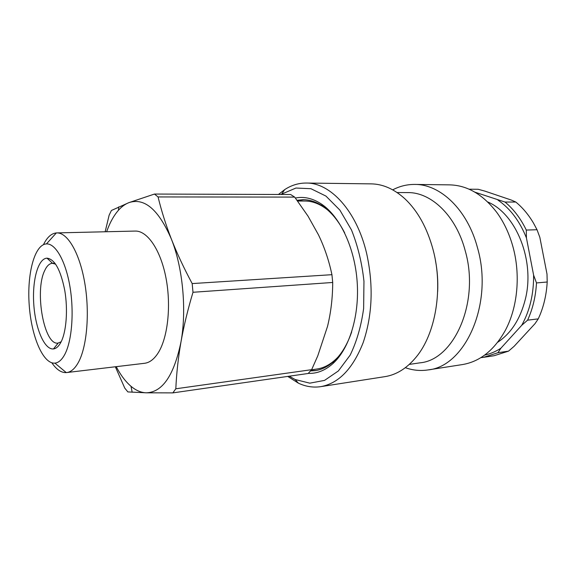 <?xml version="1.0" encoding="UTF-8"?>
<svg xmlns="http://www.w3.org/2000/svg" width="576" height="576" viewBox="0 0 576 576"><rect width="100%" height="100%" fill="white"/><g stroke="black" fill="none" stroke-linecap="round" stroke-linejoin="round"><path stroke-width="0.86" d="M334.224 362.347L333.058 363.283M316.094 370.49L310.846 370.613M297.346 200.642L303.955 199.692M321.768 204.43L323.057 205.2M311.551 369.785L316.706 369.058C324.396 367.97 331.524 363.938 338.076 356.969M327.636 209.974C320.162 203.998 312.538 201.017 304.762 201.024L297.641 201.038M297.079 200.29L303.055 199.685C309.737 199.678 316.354 201.881 322.913 206.294C331.272 212.047 338.522 220.91 344.671 232.891M308.29 373.378C316.994 373.723 325.21 370.454 332.935 363.564C349.344 348.725 359.59 315.893 357.156 281.743C354.737 247.594 339.955 216.54 321.61 204.17C312.833 198.338 304.085 196.294 295.38 198.029M351.698 331.87C347.314 344.606 341.388 354.406 333.922 361.274C328.054 366.574 321.811 369.691 315.202 370.634L310.572 370.922M280.829 194.472L295.942 188.042L310.932 188.705L325.951 196.085L339.854 210.082L351.482 229.946C357.782 245.714 361.944 262.814 363.96 281.261L363.629 308.527C361.188 326.138 356.695 341.669 350.158 355.133L338.371 370.951L324.554 380.39L309.802 383.162L295.157 379.526L289.217 376.2M287.726 376.409L298.404 383.17C305.69 386.604 313.128 387.763 320.717 386.654C338.702 383.422 352.85 368.755 363.154 342.655C372.492 314.957 373.622 285.113 366.566 253.13C356.587 210.744 330.286 182.628 306.252 183.046C298.584 183.017 291.384 185.213 284.652 189.641L278.46 194.465M320.717 386.654L384.854 376.654C396.41 374.846 406.836 368.338 416.124 357.142C435.686 333.814 443.434 288.374 433.159 249.998C427.226 228.031 417.802 210.953 404.878 198.77C394.092 189 382.853 184.032 371.16 183.874L306.252 183.046M414.734 184.428L449.561 184.867C467.251 185.263 483.005 194.472 496.836 212.486C503.863 222.142 509.184 233.402 512.806 246.254C520.812 274.558 517.68 307.548 505.224 330.559C494.086 350.352 479.779 361.692 462.326 364.586L427.918 369.943C465.156 366.768 493.74 303.682 477.533 247.918C467.546 209.657 440.273 184.118 414.734 184.428C407.002 184.378 399.658 186.185 392.717 189.85M405.353 367.69C412.74 370.332 420.264 371.088 427.918 369.943M409.298 364.414L419.861 362.844C453.974 360.144 480.002 302.213 465.293 251.028C456.199 215.777 431.208 192.139 407.765 192.593L397.087 192.535M437.666 291.571C438.127 281.174 437.4 270.864 435.47 260.633M116.222 366.667C120.636 375.106 125.561 381.65 131.004 386.294C135.95 390.463 141.026 392.638 146.246 392.81L127.858 391.918L124.762 388.102L115.344 366.775M105.156 231.768L109.13 215.179L111.434 210.463L128.887 202.644C125.172 204.098 121.702 206.618 118.49 210.218C113.767 215.59 109.814 222.761 106.632 231.739M128.887 202.644L154.476 194.054L158.062 196.934C161.496 211.032 165.946 225.122 171.425 239.198C158.645 209.621 144.461 197.431 128.887 202.644M171.425 239.198C176.94 253.26 183.859 268.049 192.175 283.579L192.989 292.277C187.754 309.751 183.751 326.318 180.972 341.978C186.818 310.068 182.851 267.754 171.425 239.198M180.972 341.978C178.243 357.66 176.522 373.262 175.817 388.786L172.843 392.89L146.246 392.81C162.41 392.371 173.988 375.43 180.972 341.978M154.476 194.054L290.628 194.508L294.674 197.1L158.062 196.934M192.175 283.579L331.934 274.687C328.946 260.518 324.454 247.219 318.449 234.799L308.009 216.13L294.674 197.1M175.817 388.786L311.638 369.677L317.779 355.838L327.528 326.376C330.934 312.401 332.654 297.763 332.705 282.47L192.989 292.277M311.638 369.677L308.189 373.478L172.843 392.89M61.157 341.777L58.025 343.094C44.179 345.701 34.43 291.514 44.568 270.857C46.714 266.047 49.313 263.527 52.358 263.304L55.642 264.161M61.027 342.043C66.377 331.69 68.054 309.708 64.771 290.491C60.667 269.95 54.756 259.178 47.038 258.17C37.994 258.386 32.033 280.699 33.811 304.718C35.446 328.745 44.503 349.992 53.489 348.926C56.304 348.574 58.817 346.277 61.027 342.043M64.786 354.413C61.877 359.842 58.586 362.75 54.922 363.125C43.034 364.226 31.334 336.24 29.21 305.042C26.899 273.859 34.531 244.505 46.447 243.907C55.447 243.331 65.563 260.784 69.898 286.344C74.268 311.868 71.928 341.035 64.786 354.413M331.934 274.687L332.705 282.47M51.847 362.815C56.448 369.54 61.258 372.809 66.269 372.607L144.569 363.29C149.378 362.7 153.749 359.489 157.68 353.657C167.63 338.868 171.432 306.59 166.039 278.28C160.697 249.926 147.355 230.587 135.18 231.07L56.347 232.92C51.358 233.431 47.059 237.341 43.459 244.656M66.715 372.564C70.97 372.038 74.815 368.734 78.242 362.65C86.911 347.22 89.928 313.078 84.773 283.039C79.675 252.95 67.565 232.43 56.794 232.898M469.073 189.202L478.195 189.281L484.891 191.117L511.308 200.052L515.772 202.018L505.044 202.054L474.898 192.168M539.856 237.398L547.006 274.097L547.2 282.01L536.494 282.924L533.606 275.126L526.435 237.924L526.284 230.069L537.026 229.73L539.856 237.398M535.018 323.654L514.123 346.306L508.536 351.137L497.952 352.721L500.875 348.235L521.705 325.332L527.594 320.17L538.258 318.874L535.018 323.654M508.536 351.137L494.1 355.73L483.559 357.329L497.952 352.721M547.2 282.01C546.53 293.774 544.14 304.718 540.022 314.849L538.258 318.874M515.772 202.018C522.569 207.576 528.48 214.61 533.506 223.121L537.026 229.73M480.823 357.667L483.559 357.329M527.594 320.17C532.757 308.909 535.723 296.496 536.494 282.924M526.284 230.069C520.682 218.491 513.598 209.153 505.044 202.054M500.875 348.235C495.684 351.59 490.27 353.88 484.639 355.104M533.606 275.126C533.765 294.019 529.798 310.752 521.705 325.332M497.909 200.074C510.199 208.49 519.703 221.112 526.435 237.924M487.742 201.982C516.204 213.804 535.226 260.784 525.29 299.426C520.265 319.097 511.07 333.374 497.707 342.245M322.913 206.294L321.61 204.17M333.922 361.274L332.935 363.564M295.157 379.526L298.404 383.17M281.959 193.709L284.652 189.641M131.004 386.294L132.178 392.227M118.49 210.218L118.67 206.906M54.936 263.189L52.517 263.297L47.038 258.17M58.19 343.073L53.489 348.926M54.922 363.125L66.269 372.607M46.447 243.907L56.347 232.92"/></g></svg>
